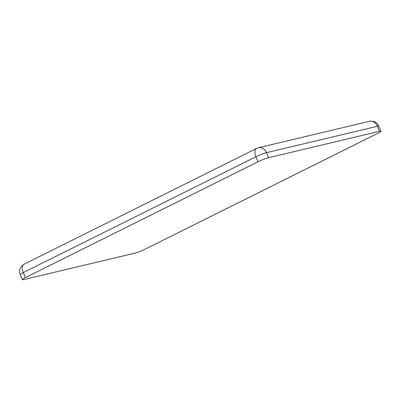<?xml version="1.0" encoding="UTF-8"?>
<svg xmlns="http://www.w3.org/2000/svg" width="401" height="401" viewBox="0 0 401 401"><rect width="100%" height="100%" fill="white"/><g stroke="black" fill="none" stroke-linecap="round" stroke-linejoin="round"><path stroke-width="0.6" d="M134.681 253.196L23.754 279.582A8.205 0.872 -22.4 0 1 22.291 279.662A8.205 0.872 -22.4 0 1 25.378 277.602L257.943 161.809A8.205 0.872 -22.4 0 1 268.56 157.693L379.481 131.307A8.205 0.872 -22.4 0 1 380.95 131.227A8.205 0.872 -22.4 0 1 377.857 133.282L145.297 249.076A8.205 0.872 -22.4 0 1 134.681 253.196M25.378 277.602L23.308 272.575A8.205 0.872 157.6 0 0 20.215 274.63C18.727 270.384 20.035 266.891 24.145 264.159L256.71 148.365A8.205 4.541 63.5 0 0 255.868 156.781L257.943 161.809M380.95 131.227L378.875 126.195A8.205 0.872 157.6 0 0 377.411 126.275L379.481 131.307M378.875 126.195C377.557 123.804 375.998 120.626 369.391 121.338A8.205 6.782 76.6 0 1 377.411 126.275L266.485 152.661L268.56 157.693M369.391 121.338L258.465 147.723A8.205 6.782 76.6 0 1 266.485 152.661A8.205 0.872 157.6 0 0 255.868 156.781L23.308 272.575A8.205 4.541 -116.5 0 1 24.145 264.159M22.291 279.662L20.215 274.63M256.71 148.365L258.465 147.723"/></g></svg>
